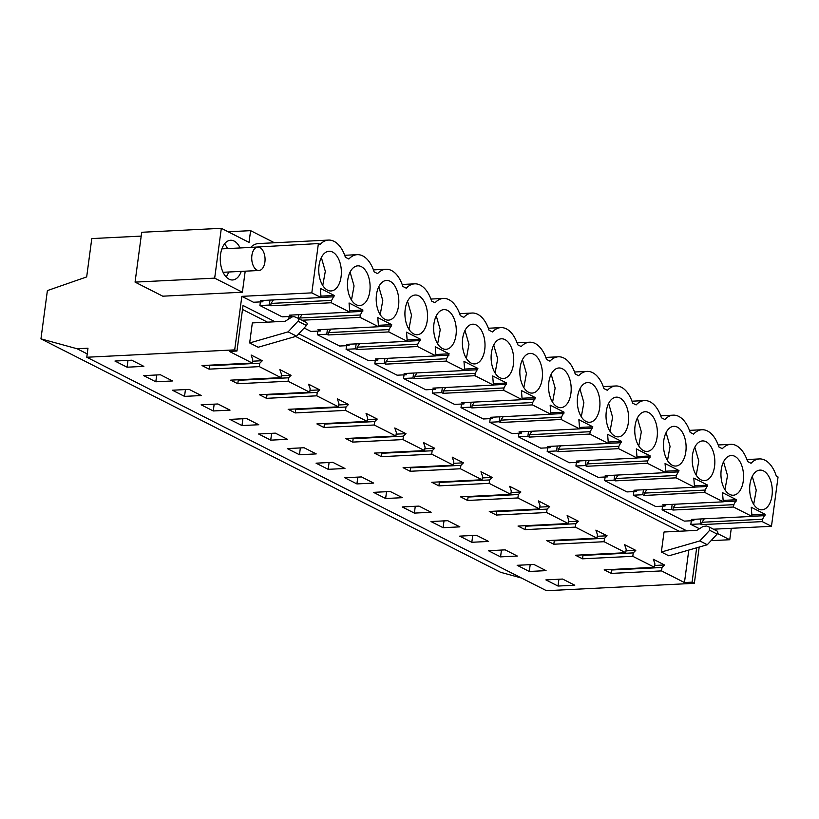 <?xml version="1.0" encoding="UTF-8"?>
<svg xmlns="http://www.w3.org/2000/svg" width="819" height="819" viewBox="0 0 819 819"><rect width="100%" height="100%" fill="white"/><g stroke="black" fill="none" stroke-linecap="round" stroke-linejoin="round"><path stroke-width="1.23" d="M245.198 271.181L242.393 292.219L162.776 296.191L135.063 282.115L141.707 232.279L221.325 228.306L249.037 242.383L250.604 230.651L228.153 231.777M141.206 236.107L91.789 238.575L86.671 276.924L47.389 290.591L40.95 338.851L77.088 348.751L87.981 348.208L86.783 357.248L234.695 349.877L241.84 296.355L311.814 292.864L318.396 243.56L320.127 244.431A31.071 17.639 -92.9 0 1 328.511 240.08A31.071 17.639 -92.9 0 1 345.393 257.268L348.853 259.029A31.071 17.639 -92.9 0 1 357.238 254.668A31.071 17.639 -92.9 0 1 374.119 271.857L377.579 273.618A31.071 17.639 -92.9 0 1 385.964 269.256A31.071 17.639 -92.9 0 1 402.856 286.445L406.306 288.206A31.071 17.639 -92.9 0 1 414.69 283.845A31.071 17.639 -92.9 0 1 431.582 301.044L435.032 302.795A31.071 17.639 -92.9 0 1 443.427 298.433A31.071 17.639 -92.9 0 1 460.309 315.632L463.769 317.383A31.071 17.639 -92.9 0 1 472.153 313.032A31.071 17.639 -92.9 0 1 489.035 330.221L492.495 331.971A31.071 17.639 -92.9 0 1 500.88 327.62A31.071 17.639 -92.9 0 1 517.762 344.809L521.222 346.57A31.071 17.639 -92.9 0 1 529.606 342.209A31.071 17.639 -92.9 0 1 546.498 359.398L549.948 361.159A31.071 17.639 -92.9 0 1 558.333 356.797A31.071 17.639 -92.9 0 1 575.225 373.986L578.675 375.747A31.071 17.639 -92.9 0 1 587.069 371.386A31.071 17.639 -92.9 0 1 603.951 388.585L607.411 390.335A31.071 17.639 -92.9 0 1 615.796 385.974A31.071 17.639 -92.9 0 1 632.678 403.173L636.138 404.924A31.071 17.639 -92.9 0 1 644.522 400.573A31.071 17.639 -92.9 0 1 661.404 417.762L664.864 419.512A31.071 17.639 -92.9 0 1 673.249 415.161A31.071 17.639 -92.9 0 1 690.141 432.35L693.591 434.111A31.071 17.639 -92.9 0 1 701.975 429.75A31.071 17.639 -92.9 0 1 718.867 446.939L722.317 448.699A31.071 17.639 -92.9 0 1 730.712 444.338A31.071 17.639 -92.9 0 1 747.593 461.537L751.054 463.288A31.071 17.639 -92.9 0 1 759.438 458.927A31.071 17.639 -92.9 0 1 776.32 476.126L778.05 476.996L771.467 526.31L762.223 521.611L701.648 524.631L700.235 523.914L690.837 524.385L699.416 528.736M248.352 247.543L318.396 243.56M717.526 533.527L729.76 539.731L731.275 528.306M250.604 230.651L274.457 242.772M221.325 228.306L214.68 278.143L242.393 292.219M251.157 246.908A31.071 17.639 -92.9 0 1 258.528 243.56L328.511 240.08M241.267 271.376A19.881 11.292 -92.9 0 1 234.633 279.525A19.881 11.292 -92.9 0 1 232.565 279.975A19.881 11.292 -92.9 0 1 220.444 262.52A19.881 11.292 -92.9 0 1 228.521 240.714A19.881 11.292 -92.9 0 1 230.589 240.264A19.881 11.292 -92.9 0 1 240.1 247.962M40.95 338.851L500.604 572.297L521.457 578.009M77.088 348.751L87.224 353.9M86.783 357.248L546.437 590.694L694.348 583.323L699.191 547.072M611.261 573.413L604.197 569.819L654.463 567.311L654.924 563.892L653.337 559.285L664.526 564.967L661.987 567.485L611.721 569.993L611.261 573.413L661.527 570.904L684.459 582.544L692.086 582.166L694.348 583.323M234.695 349.877L236.957 351.023L229.33 351.402L252.262 363.052L201.996 365.55L209.06 369.144L259.336 366.636L280.989 377.641L230.723 380.149L237.786 383.732L288.063 381.234L309.725 392.229L259.449 394.738L266.523 398.331L316.789 395.823L338.452 406.818L288.175 409.326L295.249 412.919L345.516 410.411L367.178 421.406L316.902 423.914L323.976 427.508L374.242 425L395.905 436.005L345.638 438.503L352.702 442.096L402.979 439.588L424.631 450.593L374.365 453.102L381.429 456.685L431.705 454.176L453.368 465.182L403.091 467.69L407.647 470.004L410.165 471.273L460.432 468.775L482.094 479.77L431.818 482.278L438.892 485.872L489.158 483.364L510.821 494.359L460.554 496.867L467.618 500.46L517.884 497.952L539.547 508.947L489.281 511.455L496.345 515.049L546.621 512.54L568.273 523.546L518.007 526.044L525.071 529.637L575.347 527.129L597.01 538.134L546.734 540.642L553.808 544.226L604.074 541.717L625.736 552.723L575.46 555.231L582.534 558.814L632.8 556.316L654.463 567.311M127.078 367.199L114.957 361.046L131.705 360.196L143.857 366.369L127.078 367.199L127.989 360.38M500.552 556.869L488.431 550.716L505.169 549.866L517.321 556.04L500.552 556.869L501.453 550.061M270.72 440.151L287.5 439.322L275.348 433.149L258.599 433.988L270.72 440.151L271.632 433.333M299.447 454.74L316.226 453.91L304.074 447.737L287.326 448.587L299.447 454.74L300.358 447.932M328.173 469.328L316.062 463.175L332.801 462.325L344.953 468.499L328.173 469.328L329.084 462.52M241.994 425.563L229.873 419.4L246.611 418.56L258.773 424.733L241.994 425.563L242.905 418.744M213.268 410.964L230.037 410.145L217.885 403.972L201.146 404.811L213.268 410.964L214.168 404.156M184.531 396.376L172.41 390.223L189.158 389.383L201.31 395.546L184.531 396.376L185.442 389.568M443.089 527.692L430.968 521.539L447.717 520.689L459.868 526.863L443.089 527.692L444 520.874M414.363 513.103L431.142 512.274L418.99 506.101L402.242 506.941L414.363 513.103L415.274 506.285M385.636 498.505L402.416 497.686L390.253 491.513L373.515 492.352L385.636 498.505L386.548 491.697M356.91 483.916L373.679 483.087L361.527 476.924L344.789 477.764L356.91 483.916L357.811 477.108M471.816 542.28L488.595 541.451L476.443 535.278L459.705 536.128L471.816 542.28L472.727 535.472M155.805 381.787L143.683 375.634L160.432 374.785L172.584 380.958L155.805 381.787L156.716 374.979M529.279 571.457L546.058 570.638L533.896 564.465L517.158 565.305L529.279 571.457L530.19 564.649M558.005 586.046L574.784 585.227L562.633 579.053L545.884 579.893L558.005 586.046L558.916 579.238M662.591 506.173L662.1 509.787L684.387 521.109L693.785 520.638L693.969 519.307M633.855 491.584L633.374 495.198L655.661 506.521L665.059 506.05L665.243 504.719M605.128 476.996L604.647 480.61L626.934 491.922L636.332 491.461L636.506 490.12M576.402 462.397L575.921 466.021L598.198 477.334L607.606 476.863L607.78 475.532M547.676 447.809L547.194 451.433L569.471 462.745L578.879 462.274L579.053 460.943M518.949 433.22L518.458 436.844L540.745 448.157L550.143 447.686L550.327 446.355M490.212 418.632L489.731 422.246L512.018 433.568L521.416 433.097L521.601 431.767M461.486 404.043L461.005 407.657L483.282 418.98L492.69 418.509L492.864 417.178M432.76 389.445L432.278 393.069L454.555 404.381L463.963 403.921L464.138 402.579M404.033 374.856L403.552 378.48L425.829 389.793L435.237 389.322L435.411 387.991M375.307 360.268L374.815 363.892L397.102 375.204L406.5 374.733L406.685 373.403M346.57 345.679L346.089 349.303L368.376 360.616L377.774 360.145L377.958 358.814M317.844 331.091L317.362 334.705L339.639 346.027L349.048 345.557L349.222 344.226M304.156 327.999L310.913 331.439L320.321 330.968L320.495 329.627M289.117 316.503L288.79 318.98M260.391 301.904L259.91 305.528L282.186 316.84L291.595 316.38L291.769 315.039M241.84 296.355L253.46 302.252L262.858 301.781L263.042 300.45M275.112 321.775L243.038 305.487L236.957 351.023M298.792 333.804L686.813 530.866M696.672 547.798L692.086 582.166M691.318 520.761L690.837 524.385M311.814 292.864L321.058 297.563L260.483 300.583L262.858 301.781M321.058 297.563L320.321 288.401L334.234 295.464L321.253 296.109M762.223 521.611L762.54 519.246L765.161 514.322L751.248 507.248L751.985 516.41L733.496 507.022L733.814 504.658L736.435 499.723L722.522 492.659L723.259 501.822L704.77 492.434L705.087 490.069L707.708 485.135L693.795 478.071L694.532 487.233L676.044 477.846L676.351 475.481L678.971 470.546L665.059 463.482L665.806 472.645L647.307 463.247L647.624 460.892L650.245 455.958L636.332 448.894L637.08 458.056L618.58 448.658L618.898 446.294L621.519 441.369L607.606 434.305L608.343 443.458L589.854 434.07L590.171 431.705L592.792 426.781L578.879 419.707L579.617 428.869L561.128 419.482L561.445 417.117L564.066 412.182L550.153 405.118L550.89 414.281L532.401 404.893L532.708 402.528L535.329 397.594L521.416 390.53L522.164 399.692L503.665 390.294L503.982 387.94L506.603 383.005L492.69 375.941L493.427 385.104L474.938 375.706L475.255 373.351L477.876 368.417L463.963 361.353L464.701 370.505L446.212 361.118L446.529 358.753L449.15 353.828L435.237 346.765L435.974 355.917L417.485 346.529L417.803 344.164L420.413 339.24L406.511 332.166L407.248 341.328L388.759 331.941L389.066 329.576L391.687 324.641L377.774 317.577L378.521 326.74L360.022 317.352L360.34 314.987L362.96 310.053L349.048 302.989L349.785 312.152L331.296 302.754L331.613 300.399L334.234 295.464M334.889 289.537A19.881 11.292 -92.9 0 1 331.04 290.96A19.881 11.292 -92.9 0 1 321.232 282.596A19.881 11.292 -92.9 0 1 325.225 252.682A19.881 11.292 -92.9 0 1 329.064 251.259A19.881 11.292 -92.9 0 1 340.98 267.066A19.881 11.292 -92.9 0 1 334.889 289.537M522.327 384.735A19.881 11.292 -92.9 0 1 526.32 354.811A19.881 11.292 -92.9 0 1 530.169 353.388A19.881 11.292 -92.9 0 1 542.076 369.195A19.881 11.292 -92.9 0 1 535.984 391.666A19.881 11.292 -92.9 0 1 532.145 393.089A19.881 11.292 -92.9 0 1 522.327 384.735M723.433 486.865A19.881 11.292 -92.9 0 1 727.426 456.941A19.881 11.292 -92.9 0 1 731.265 455.518A19.881 11.292 -92.9 0 1 743.181 471.324A19.881 11.292 -92.9 0 1 737.09 493.796A19.881 11.292 -92.9 0 1 733.24 495.229A19.881 11.292 -92.9 0 1 723.433 486.865M551.054 399.324A19.881 11.292 -92.9 0 1 555.047 369.4A19.881 11.292 -92.9 0 1 558.896 367.977A19.881 11.292 -92.9 0 1 570.802 383.783A19.881 11.292 -92.9 0 1 564.721 406.255A19.881 11.292 -92.9 0 1 560.872 407.688A19.881 11.292 -92.9 0 1 551.054 399.324M637.243 443.089A19.881 11.292 -92.9 0 1 641.236 413.175A19.881 11.292 -92.9 0 1 645.075 411.742A19.881 11.292 -92.9 0 1 656.992 427.549A19.881 11.292 -92.9 0 1 650.9 450.03A19.881 11.292 -92.9 0 1 647.061 451.453A19.881 11.292 -92.9 0 1 637.243 443.089M363.616 304.125A19.881 11.292 -92.9 0 1 359.776 305.548A19.881 11.292 -92.9 0 1 349.959 297.195A19.881 11.292 -92.9 0 1 353.951 267.27A19.881 11.292 -92.9 0 1 357.79 265.847A19.881 11.292 -92.9 0 1 369.707 281.654A19.881 11.292 -92.9 0 1 363.616 304.125M449.805 347.901A19.881 11.292 -92.9 0 1 445.956 349.324A19.881 11.292 -92.9 0 1 436.148 340.96A19.881 11.292 -92.9 0 1 440.131 311.036A19.881 11.292 -92.9 0 1 443.98 309.613A19.881 11.292 -92.9 0 1 455.896 325.419A19.881 11.292 -92.9 0 1 449.805 347.901M392.342 318.714A19.881 11.292 -92.9 0 1 388.503 320.137A19.881 11.292 -92.9 0 1 378.685 311.783A19.881 11.292 -92.9 0 1 382.678 281.859A19.881 11.292 -92.9 0 1 386.527 280.436A19.881 11.292 -92.9 0 1 398.433 296.243A19.881 11.292 -92.9 0 1 392.342 318.714M407.412 326.371A19.881 11.292 -92.9 0 1 411.404 296.447A19.881 11.292 -92.9 0 1 415.253 295.024A19.881 11.292 -92.9 0 1 427.16 310.831A19.881 11.292 -92.9 0 1 421.079 333.313A19.881 11.292 -92.9 0 1 417.229 334.736A19.881 11.292 -92.9 0 1 407.412 326.371M694.696 472.276A19.881 11.292 -92.9 0 1 698.689 442.352A19.881 11.292 -92.9 0 1 702.538 440.929A19.881 11.292 -92.9 0 1 714.455 456.736A19.881 11.292 -92.9 0 1 708.363 479.207A19.881 11.292 -92.9 0 1 704.514 480.63A19.881 11.292 -92.9 0 1 694.696 472.276M752.159 501.453A19.881 11.292 -92.9 0 1 756.152 471.529A19.881 11.292 -92.9 0 1 759.991 470.106A19.881 11.292 -92.9 0 1 771.907 485.913A19.881 11.292 -92.9 0 1 765.816 508.394A19.881 11.292 -92.9 0 1 761.977 509.817A19.881 11.292 -92.9 0 1 752.159 501.453M507.258 377.078A19.881 11.292 -92.9 0 1 503.419 378.501A19.881 11.292 -92.9 0 1 493.601 370.137A19.881 11.292 -92.9 0 1 497.594 340.223A19.881 11.292 -92.9 0 1 501.433 338.8A19.881 11.292 -92.9 0 1 513.349 354.607A19.881 11.292 -92.9 0 1 507.258 377.078M478.531 362.489A19.881 11.292 -92.9 0 1 474.692 363.912A19.881 11.292 -92.9 0 1 464.875 355.548A19.881 11.292 -92.9 0 1 468.867 325.624A19.881 11.292 -92.9 0 1 472.706 324.201A19.881 11.292 -92.9 0 1 484.623 340.008A19.881 11.292 -92.9 0 1 478.531 362.489M665.97 457.678A19.881 11.292 -92.9 0 1 669.962 427.764A19.881 11.292 -92.9 0 1 673.812 426.341A19.881 11.292 -92.9 0 1 685.718 442.147A19.881 11.292 -92.9 0 1 679.627 464.619A19.881 11.292 -92.9 0 1 675.788 466.042A19.881 11.292 -92.9 0 1 665.97 457.678M579.791 413.912A19.881 11.292 -92.9 0 1 583.783 383.988A19.881 11.292 -92.9 0 1 587.622 382.565A19.881 11.292 -92.9 0 1 599.539 398.372A19.881 11.292 -92.9 0 1 593.447 420.853A19.881 11.292 -92.9 0 1 589.598 422.276A19.881 11.292 -92.9 0 1 579.791 413.912M608.517 428.501A19.881 11.292 -92.9 0 1 612.51 398.577A19.881 11.292 -92.9 0 1 616.349 397.154A19.881 11.292 -92.9 0 1 628.265 412.96A19.881 11.292 -92.9 0 1 622.174 435.442A19.881 11.292 -92.9 0 1 618.335 436.865A19.881 11.292 -92.9 0 1 608.517 428.501M135.063 282.115L214.68 278.143M713.472 529.197L771.467 526.31M711.046 540.673L729.76 539.731M224.467 243.949A19.881 11.292 -92.9 0 1 227.528 248.587M228.696 272A19.881 11.292 -92.9 0 1 226.116 276.914M612.295 569.41L611.721 569.993M661.527 570.904L661.987 567.485M688.799 550.071L684.459 582.544M242.506 309.469L267.485 322.164M295.628 336.445L679.186 531.244M252.262 363.052L252.723 359.633L251.136 355.026L262.326 360.708L259.787 363.216L209.521 365.724L209.06 369.144M259.336 366.636L259.787 363.216M280.989 377.641L281.449 374.222L279.863 369.615L291.052 375.297L288.513 377.805L238.247 380.313L237.786 383.732M288.063 381.234L288.513 377.805M309.725 392.229L310.176 388.81L308.589 384.203L319.779 389.885L317.25 392.403L266.974 394.901L266.523 398.331M316.789 395.823L317.25 392.403M338.452 406.818L338.902 403.398L337.326 398.792L348.505 404.473L345.976 406.992L295.7 409.5L295.249 412.919M345.516 410.411L345.976 406.992M367.178 421.406L367.639 417.987L366.052 413.39L377.231 419.072L374.703 421.58L324.437 424.088L323.976 427.508M374.242 425L374.703 421.58M395.905 436.005L396.365 432.575L394.778 427.979L405.968 433.661L403.429 436.169L353.163 438.677L352.702 442.096M402.979 439.588L403.429 436.169M424.631 450.593L425.092 447.174L423.505 442.567L434.694 448.249L432.156 450.757L381.889 453.265L381.429 456.685M431.705 454.176L432.156 450.757M453.368 465.182L453.818 461.762L452.231 457.156L463.421 462.837L460.892 465.356L410.616 467.854L410.165 471.273M460.432 468.775L460.892 465.356M482.094 479.77L482.545 476.351L480.968 471.744L492.147 477.426L489.619 479.944L439.342 482.442L438.892 485.872M489.158 483.364L489.619 479.944M510.821 494.359L511.281 490.939L509.694 486.343L520.884 492.014L518.345 494.533L468.079 497.041L467.618 500.46M517.884 497.952L518.345 494.533M539.547 508.947L540.008 505.528L538.421 500.931L549.61 506.613L547.072 509.121L496.805 511.629L496.345 515.049M546.621 512.54L547.072 509.121M568.273 523.546L568.734 520.126L567.147 515.52L578.337 521.201L575.798 523.71L525.532 526.218L525.071 529.637M575.347 527.129L575.798 523.71M597.01 538.134L597.461 534.715L595.874 530.108L607.063 535.79L604.535 538.298L554.258 540.806L553.808 544.226M604.074 541.717L604.535 538.298M625.736 552.723L626.187 549.303L624.61 544.696L635.79 550.378L633.261 552.897L582.985 555.395L582.534 558.814M632.8 556.316L633.261 552.897M306.46 325.501L297.973 321.191L288.124 331.859L249.662 342.946L258.149 347.256L296.611 336.169L306.46 325.501A2.007 1.566 -63.1 0 0 306.255 322.399L297.973 318.192M249.662 342.946L252.334 322.911L285.104 321.283L291.369 317.373A5.098 3.993 -63.1 0 1 294.82 316.912L297.768 318.089A2.007 1.566 -63.1 0 1 297.973 321.191M717.137 534.07L709.674 530.282L699.825 540.949L661.363 552.026L668.826 555.825L707.288 544.737L717.137 534.07A2.007 1.566 -63.1 0 0 716.942 530.968L709.674 527.282M661.363 552.026L664.035 532.002L696.805 530.374L703.071 526.463L706.521 526.003L709.469 527.18L709.674 530.282M583.568 554.821L582.985 555.395M554.842 540.233L554.258 540.806M526.115 525.644L525.532 526.218M497.379 511.056L496.805 511.629M468.652 496.468L468.079 497.041M439.926 481.869L439.342 482.442M411.199 467.28L410.616 467.854M382.473 452.692L381.889 453.265M353.736 438.104L353.163 438.677M325.01 423.515L324.437 424.088M296.283 408.927L295.7 409.5M267.557 394.328L266.974 394.901M238.82 379.74L238.247 380.313M210.094 365.151L209.521 365.724M733.496 507.022L672.921 510.042L671.508 509.326L662.1 509.787M751.985 516.41L691.41 519.43L693.785 520.638M671.508 509.326L672.174 504.371M736.435 499.723L723.453 500.378M723.259 501.822L662.684 504.842L665.059 506.05M704.77 492.434L644.195 495.454L642.782 494.727L633.374 495.198M642.782 494.727L643.437 489.782M707.708 485.135L694.727 485.78M694.532 487.233L633.957 490.253L636.332 491.461M676.044 477.846L615.468 480.855L614.055 480.139L604.647 480.61M614.055 480.139L614.711 475.184M678.971 470.546L666.001 471.191M665.806 472.645L605.231 475.665L607.606 476.863M647.307 463.247L586.732 466.267L585.319 465.55L575.921 466.021M585.319 465.55L585.984 460.595M650.245 455.958L637.264 456.603M637.08 458.056L576.504 461.066L578.879 462.274M618.58 448.658L558.005 451.678L556.592 450.962L547.194 451.433M556.592 450.962L557.258 446.007M621.519 441.369L608.537 442.014M608.343 443.458L547.768 446.478L550.143 447.686M589.854 434.07L529.279 437.09L527.866 436.373L518.458 436.844M527.866 436.373L528.521 431.418M592.792 426.781L579.811 427.426M579.617 428.869L519.041 431.889L521.416 433.097M561.128 419.482L500.552 422.502L499.14 421.785L489.731 422.246M499.14 421.785L499.795 416.83M564.066 412.182L551.085 412.837M550.89 414.281L490.315 417.301L492.69 418.509M532.401 404.893L471.826 407.913L470.413 407.186L461.005 407.657M470.413 407.186L471.068 402.242M535.329 397.594L522.358 398.239M522.164 399.692L461.588 402.713L463.963 403.921M503.665 390.294L443.089 393.315L441.676 392.598L432.278 393.069M441.676 392.598L442.342 387.643M506.603 383.005L493.622 383.65M493.427 385.104L432.862 388.124L435.237 389.322M474.938 375.706L414.363 378.726L412.95 378.009L403.552 378.48M412.95 378.009L413.615 373.054M477.876 368.417L464.895 369.062M464.701 370.505L404.125 373.525L406.5 374.733M446.212 361.118L385.636 364.138L384.224 363.421L374.815 363.892M384.224 363.421L384.879 358.466M449.15 353.828L436.169 354.473M435.974 355.917L375.399 358.937L377.774 360.145M417.485 346.529L356.91 349.549L355.497 348.833L346.089 349.303M355.497 348.833L356.152 343.878M420.413 339.24L407.442 339.885M407.248 341.328L346.672 344.349L349.048 345.557M388.759 331.941L328.184 334.961L326.761 334.244L317.362 334.705M326.761 334.244L327.426 329.289M391.687 324.641L378.716 325.297M378.521 326.74L317.946 329.76L320.321 330.968M360.022 317.352L302.016 320.239M298.218 318.304L298.7 314.701M362.96 310.053L349.979 310.698M349.785 312.152L289.22 315.172L291.595 316.38M331.296 302.754L270.72 305.774L269.308 305.057L259.91 305.528M269.308 305.057L269.973 300.102M700.235 523.914L700.9 518.959M765.161 514.322L752.18 514.967M334.06 296.795L321.079 297.44M331.613 300.399L271.038 303.419L270.72 305.774M273.403 299.938L271.038 303.419M362.786 311.384L349.805 312.029M360.34 314.987L299.764 318.007L299.631 319.021M302.129 314.527L299.764 318.007M391.513 325.972L378.532 326.617M389.066 329.576L328.491 332.596L328.184 334.961M330.856 329.115L328.491 332.596M420.239 340.561L407.258 341.216M417.803 344.164L357.227 347.184L356.91 349.549M359.582 343.704L357.227 347.184M448.966 355.159L435.995 355.804M446.529 358.753L385.954 361.773L385.636 364.138M388.308 358.292L385.954 361.773M477.702 369.748L464.721 370.393M475.255 373.351L414.68 376.361L414.363 378.726M417.045 372.891L414.68 376.361M506.429 384.336L493.447 384.981M503.982 387.94L443.407 390.96L443.089 393.315M445.771 387.479L443.407 390.96M535.155 398.925L522.174 399.57M532.708 402.528L472.133 405.548L471.826 407.913M474.498 402.068L472.133 405.548M563.881 413.513L550.9 414.158M561.445 417.117L500.87 420.137L500.552 422.502M503.224 416.656L500.87 420.137M592.608 428.102L579.637 428.757M590.171 431.705L529.596 434.725L529.279 437.09M531.951 431.244L529.596 434.725M621.345 442.7L608.363 443.345M618.898 446.294L558.323 449.314L558.005 451.678M560.687 445.833L558.323 449.314M650.071 457.289L637.09 457.934M647.624 460.892L587.049 463.912L586.732 466.267M589.414 460.432L587.049 463.912M678.797 471.877L665.816 472.522M676.351 475.481L615.775 478.501L615.468 480.855M618.14 475.02L615.775 478.501M707.524 486.466L694.543 487.11M705.087 490.069L644.512 493.089L644.195 495.454M646.867 489.608L644.512 493.089M736.25 501.054L723.279 501.699M733.814 504.658L673.238 507.678L672.921 510.042M675.593 504.197L673.238 507.678M764.987 515.642L752.006 516.298M762.54 519.246L701.965 522.266L701.648 524.631M704.33 518.785L701.965 522.266M322.747 285.483L325.317 271.345L321.355 257.524M523.843 387.622L526.422 373.474L522.45 359.654M724.948 489.752L727.518 475.604L723.556 461.793M552.579 402.211L555.149 388.063L551.177 374.252M638.759 445.976L641.338 431.838L637.366 418.018M351.474 300.082L354.054 285.933L350.082 272.113M437.663 343.847L440.233 329.699L436.271 315.888M380.2 314.67L382.78 300.522L378.808 286.711M408.937 329.258L411.507 315.11L407.534 301.3M696.222 475.163L698.791 461.015L694.829 447.194M753.675 504.34L756.244 490.192L752.282 476.382M495.116 373.024L497.696 358.886L493.724 345.065M466.39 358.435L468.959 344.297L464.997 330.477M667.485 460.565L670.065 446.427L666.093 432.606M581.306 416.799L583.875 402.651L579.913 388.841M610.032 431.388L612.602 417.24L608.64 403.429M664.526 564.967L654.709 565.458M262.326 360.708L252.508 361.199M291.052 375.297L281.234 375.788M319.779 389.885L309.971 390.376M348.505 404.473L338.697 404.965M377.231 419.072L367.424 419.553M405.968 433.661L396.15 434.152M434.694 448.249L424.877 448.74M463.421 462.837L453.613 463.329M492.147 477.426L482.34 477.917M520.884 492.014L511.066 492.506M549.61 506.613L539.793 507.094M578.337 521.201L568.529 521.693M607.063 535.79L597.256 536.281M635.79 550.378L625.982 550.87M288.124 331.859L296.611 336.169M699.825 540.949L707.288 544.737M717.045 531.009L709.469 527.18M256.593 247.338A11.722 6.654 87.1 0 0 251.832 260.196A11.722 6.654 87.1 0 0 258.978 270.495A11.722 6.654 87.1 0 0 260.196 270.229A11.722 6.654 87.1 0 0 264.957 257.371A11.722 6.654 87.1 0 0 257.811 247.072A11.722 6.654 87.1 0 0 256.593 247.338M344.717 255.293L357.238 254.668M373.444 269.881L385.964 269.256M402.17 284.469L414.69 283.845M430.896 299.058L443.427 298.433M459.633 313.657L472.153 313.032M488.359 328.245L500.88 327.62M517.086 342.833L529.606 342.209M545.812 357.422L558.333 356.797M574.539 372.01L587.069 371.386M603.275 386.599L615.796 385.974M632.002 401.197L644.522 400.573M660.728 415.786L673.249 415.161M689.455 430.374L701.975 429.75M718.181 444.963L730.712 444.338M746.918 459.551L759.438 458.927M306.357 322.44L297.881 318.13M223.055 272.287L258.978 270.495M221.888 248.863L257.811 247.072"/></g></svg>
